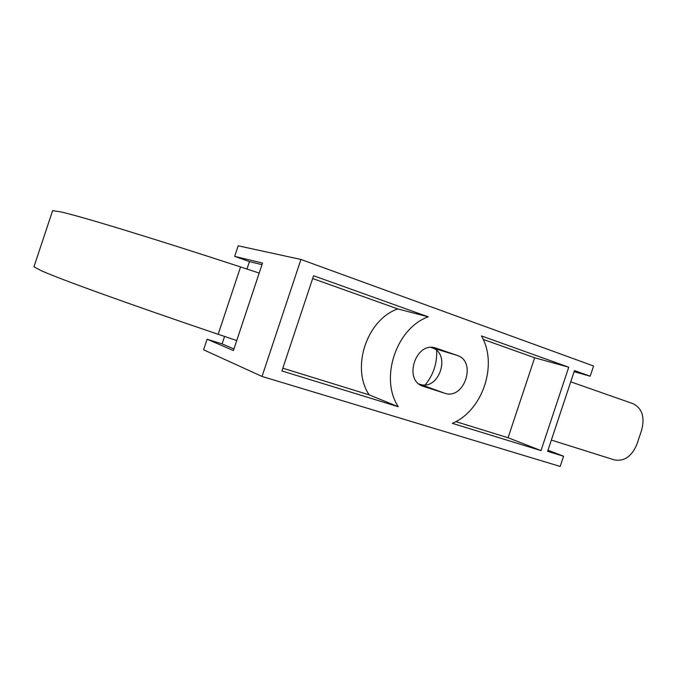<?xml version="1.0" encoding="UTF-8"?>
<svg xmlns="http://www.w3.org/2000/svg" width="677" height="677" viewBox="0 0 677 677"><rect width="100%" height="100%" fill="white"/><g stroke="black" fill="none" stroke-linecap="round" stroke-linejoin="round"><path stroke-width="1.02" d="M259.189 273.076L240.572 266.941C149.507 237.187 80.995 216.428 61.048 211.943L52.637 210.623L52.493 211.055M236.747 340.539L218.163 334.294C127.42 303.575 60.126 279.152 41.475 270.8L33.943 266.814L34.087 266.383M436.657 350.551C437.19 363.414 433.39 374.83 425.258 384.807M574.104 371.69L590.192 376.209L574.477 370.581L547.617 451.322L563.569 456.239L547.981 450.213M563.569 456.239L560.175 466.436L262.024 376.446L300.943 259.46L593.585 366.003L590.192 376.209M300.943 259.46L238.186 245.81L234.674 256.371L249.458 261.601L246.987 269.04M224.561 336.461L222.081 343.891L207.103 339.228L203.591 349.789L262.024 376.446M207.103 339.228L233.413 350.551L262.524 263.057L234.674 256.371M313.578 275.751L281.903 370.971L398.296 406.742C379.501 378.46 396.206 328.218 428.211 316.836L313.578 275.751M568.748 367.205L481.406 335.902C498.221 364.251 482.769 410.719 452.312 423.345L541.008 450.603L568.748 367.205L534.669 357.761L483.166 339.389M457.144 355.408C477.226 361.349 464.21 400.462 444.577 393.193L423.049 386.262C402.9 380.102 415.932 340.92 435.76 348.063L457.144 355.408L431.934 347.75C451.559 353.563 439.001 391.323 419.799 384.223L418.961 383.952M249.458 261.601L261.991 264.656M233.946 348.951L222.081 343.891M431.097 347.462L431.934 347.75M455.816 421.61L508.063 437.74L534.669 357.761M508.063 437.74L541.008 450.603M282.825 368.195L369.168 394.86C350.847 367.67 366.807 319.696 397.763 308.907L312.656 278.535M369.168 394.86L398.296 406.742M397.763 308.907L428.211 316.836M570.728 381.836L633.046 403.678C642.101 408.29 644.969 417.074 641.669 430.039L637.032 443.968C631.912 456.323 624.346 461.638 614.344 459.903L551.357 440.075M240.572 266.941L218.163 334.294M444.577 393.193L419.799 384.223M436.233 348.215L435.235 347.919M423.531 386.423L422.55 386.068M52.637 210.623L33.943 266.814"/></g></svg>
